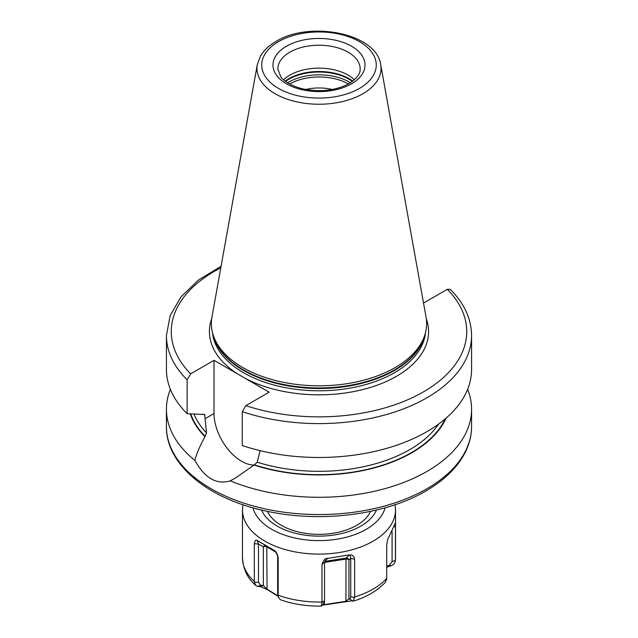 <?xml version="1.0" encoding="UTF-8"?>
<svg xmlns="http://www.w3.org/2000/svg" width="638" height="638" viewBox="0 0 638 638"><rect width="100%" height="100%" fill="white"/><g stroke="black" fill="none" stroke-linecap="round" stroke-linejoin="round"><path stroke-width="0.96" d="M332.215 89.503A33.902 19.571 0 0 0 305.785 89.503M386.724 567.246L391.134 565.778C393.678 564.71 395.113 562.868 395.432 560.276L395.464 526.238C395.448 523.2 395.321 522.315 395.089 523.599L388.981 536.773C388.167 537.467 387.418 540.234 386.724 545.075L386.708 579.065L385.312 582.335C377.425 590.756 366.738 597.032 353.269 601.163L354.632 596.945L354.632 559.255C354.042 556.216 352.495 554.781 349.975 554.94L349.353 554.9L346.179 558.083A2.424 0.51 -98.8 0 0 345.995 559.079L324.543 562.405M322.318 605.199L352.112 600.805L353.069 601.179L348.962 598.707L345.995 601.275L324.471 604.601L323.211 604.138M324.136 603.046L321.377 606.1C306.711 606.339 293.017 604.202 280.313 599.688L278.248 597.048L278.16 595.86L278.16 557.516C277.283 553.569 275.855 551.144 273.885 550.227L257.186 540.585C256.037 539.293 255.072 540.346 254.283 543.728L254.323 582.103L255.902 585.556L257.68 586.426L260.392 586.609L267.075 589.496L278.104 596.275M278.04 595.924L266.772 589.018L263.35 585.461L260.599 585.277L258.486 582.39L258.486 544.015L257.186 540.585M267.075 589.496L266.772 546.83A2.424 1.396 180 0 0 263.35 546.83L263.35 585.461L260.392 586.609M257.68 586.426L260.599 585.277M254.283 543.728L258.486 544.015L263.35 546.83A2.424 1.978 -60 0 1 266.269 545.721A2.424 1.396 -60 0 1 266.772 546.83L275.488 551.862M278.16 595.214A76.528 44.181 0 0 0 322.007 601.993L322.007 564.303L324.543 562.341L327.158 558.465C325.213 558.21 323.498 560.156 322.007 564.303M349.353 554.9L327.158 558.465M395.233 523.12L395.089 523.599M322.007 601.993L321.377 606.1M392.083 531.191L392.083 561.719L395.432 560.276L395.464 559.582A76.528 44.181 0 0 0 395.528 557.843L395.528 509.921A76.528 44.181 0 0 1 348.284 550.738A76.528 44.181 0 0 1 264.89 541.16A76.528 44.181 0 0 1 242.472 509.921L242.472 557.843C243.245 569.407 247.719 578.642 255.902 585.556M277.658 555.467L277.658 593.46L278.248 597.048M278.16 557.516L276.493 553.162L273.885 550.227M257.585 540.705L266.269 545.721M323.769 603.157L324.543 600.717L324.543 562.341M349.975 554.94L350.74 558.29L350.74 596.658L349.967 599.098M354.632 559.255L350.74 558.29L348.962 560.068A2.424 1.396 0 0 0 345.995 559.079L345.948 601.698M352.112 600.805L348.962 598.707L348.962 560.068A2.424 2.337 45 0 0 346.179 558.083L324.83 561.384M324.248 605.055L324.471 601.961M395.464 526.238L394.029 526.86M391.134 565.778L389.188 565.388L386.724 566.169M392.083 561.719L389.188 565.388M387.402 566.967L386.724 566.831M370.558 511.357A53.281 30.76 180 0 1 356.674 525.345A53.281 30.76 180 0 1 336.856 532.578A53.281 30.76 180 0 1 301.144 532.578A53.281 30.76 180 0 1 281.326 525.345A53.281 30.76 180 0 1 267.442 511.357M260.105 450.595L257.234 462.175L254.426 464.847L235.35 478.069L230.238 480.845A152.57 88.084 0 0 0 426.886 471.482A152.57 88.084 0 0 0 471.57 409.197A152.57 88.084 0 0 0 467.622 389.308M170.378 389.308A152.57 88.084 0 0 0 166.43 409.197A152.57 88.084 0 0 0 194.909 460.445C196.321 454.304 199.67 446.377 204.95 436.663L206.489 432.875L204.67 414.493L187.133 413.711A152.57 88.084 180 0 1 166.43 369.41L166.43 335.524A152.57 88.084 180 0 0 187.133 379.817L187.133 413.711M190.268 413.91A131.229 75.763 0 0 0 204.95 436.663M187.133 379.817L190.674 373.82L214.025 360.334L214.025 413.528A38.99 22.513 -120 0 0 254.099 465.038A131.229 75.763 0 0 0 446.034 418.193M423.417 302.476L423.975 302.795L447.326 289.317L450.213 289.309C464.233 303.329 471.346 318.737 471.57 335.524A152.57 88.084 180 0 1 395.058 411.877A152.57 88.084 180 0 1 242.273 411.654L242.273 445.539A152.57 88.084 180 0 0 395.058 445.763A152.57 88.084 180 0 0 471.57 369.41L471.57 335.524M230.238 480.845C216.561 484.968 204.782 478.165 194.909 460.445M242.273 411.654L245.813 405.656L269.172 392.171L214.025 360.334M395.113 367.6A107.647 62.149 180 0 1 287.459 383.079A107.647 62.149 180 0 1 213.307 335.428A107.647 62.149 180 0 1 211.928 317.245L257.274 64.709A62.053 35.824 0 0 0 292.324 100.756A62.053 35.824 0 0 0 362.878 93.738A62.053 35.824 0 0 0 380.726 64.709L426.072 317.245A107.647 62.149 0 0 1 424.693 335.428A107.647 62.149 0 0 1 395.113 367.6M283.591 79.79A41.167 23.765 180 0 1 289.891 75.109A41.167 23.765 0 0 1 354.409 79.79M348.396 83.969A41.773 24.116 0 0 0 289.604 83.969M274.994 594.56L274.651 594.058M254.283 581.425A76.528 44.181 180 0 1 242.472 557.843M254.323 582.103L258.486 582.39M385.089 507.792A66.838 38.591 0 0 1 339.871 538.671A66.838 38.591 0 0 1 271.74 529.301A66.838 38.591 180 0 1 252.911 507.792M354.632 596.945A76.528 44.181 0 0 0 386.724 578.419M278.16 595.86L277.658 593.46M322.038 602.647L324.543 600.717M327.836 558.234L324.933 561.129M354.584 597.615L350.74 596.658M376.436 510.041A59.095 34.117 0 0 1 334.99 534.859A59.095 34.117 0 0 1 277.219 526.135A59.095 34.117 180 0 1 261.564 510.041M426.886 488.764A152.57 88.084 0 0 0 471.57 426.479C471.546 435.563 469.329 444.399 464.919 452.972C457.159 467.734 444.152 480.406 425.881 490.981C385.623 514.699 322.023 522.921 268.494 511.572C209.32 499.905 165.848 465.142 166.43 426.479A152.57 88.084 0 0 0 260.615 507.856A152.57 88.084 0 0 0 426.886 488.764M204.958 415.402A128.35 74.104 180 0 1 203.921 414.206M194.04 414.142A128.35 74.104 0 0 0 206.489 432.875M257.234 462.175A128.35 74.104 0 0 0 438.609 424.087M190.746 413.934A130.774 75.499 0 0 0 205.284 436.472M254.426 464.847A130.774 75.499 0 0 0 445.26 418.855M214.025 413.528L204.958 418.759M237.958 374.147A109.584 63.266 180 0 1 211.688 318.745M220.796 267.848A147.721 85.285 0 0 0 190.674 373.82M245.813 405.656A147.721 85.285 0 0 0 423.457 391.876A147.721 85.285 0 0 0 447.326 289.317M426.312 318.745A109.584 63.266 0 0 1 396.485 376.3A109.584 63.266 180 0 1 245.239 378.358M212.494 332.677A106.674 61.591 180 0 0 280.983 386.74A106.674 61.591 180 0 0 394.436 372.744A106.674 61.591 0 0 0 425.506 332.677M424.533 335.931A106.674 61.591 0 0 1 394.436 370.471A106.674 61.591 180 0 1 285.513 385.4A106.674 61.591 180 0 1 213.467 335.931M213.307 335.428L214.161 337.988A106.777 61.647 180 0 0 287.714 385.248A106.777 61.647 180 0 0 394.499 369.896A106.777 61.647 0 0 0 423.839 337.988L424.693 335.428M359.489 88.403A57.26 33.064 0 0 0 359.489 41.645A57.26 33.064 0 0 0 278.511 41.645A57.26 33.064 0 0 0 278.511 88.403A57.26 33.064 0 0 0 359.489 88.403M286.462 46.239A46.016 26.565 0 0 0 286.462 83.809A46.016 26.565 0 0 0 351.538 83.809A46.016 26.565 0 0 0 351.538 46.239A46.016 26.565 0 0 0 286.462 46.239M289.891 52.172A41.167 23.765 0 0 0 277.833 68.976L280.872 76.919C282.49 79.495 289.325 85.588 302.667 88.841C320.22 92.398 335.708 90.644 349.114 83.57C360.59 76.161 360.159 70.651 360.167 68.976A41.167 23.765 0 0 0 334.759 47.021A41.167 23.765 0 0 0 289.891 52.172M352.782 81.13A42.523 24.547 0 0 0 288.934 78.681A42.523 24.547 180 0 0 285.218 81.13M285.561 81.393A42.618 24.611 180 0 1 288.862 79.256A42.618 24.611 0 0 1 352.439 81.393M350.398 82.788A42.618 24.611 0 0 0 288.862 82.031A42.618 24.611 180 0 0 287.594 82.788M242.903 504.698L242.472 509.921M395.097 504.698L395.528 509.921M395.528 557.843L395.448 560.036M336.856 532.578C324.949 534.939 313.051 534.939 301.144 532.578M471.57 409.197L471.57 426.479M221.091 266.237L198.274 280.194L181.009 296.853L170.155 315.587L166.43 335.524M380.726 64.709C376.643 33.192 309.741 20.488 276.087 41.406C269.084 45.434 263.877 50.338 260.471 56.12L257.274 64.709M166.43 409.197L166.43 426.479"/></g></svg>
